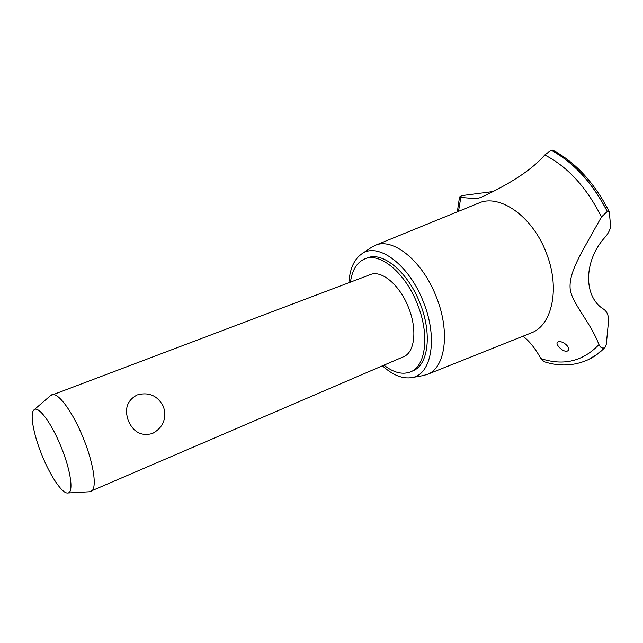 <?xml version="1.0" encoding="UTF-8"?>
<svg xmlns="http://www.w3.org/2000/svg" width="643" height="643" viewBox="0 0 643 643"><rect width="100%" height="100%" fill="white"/><g stroke="black" fill="none" stroke-linecap="round" stroke-linejoin="round"><path stroke-width="0.96" d="M383.984 365.176C393.765 372.787 402.687 374.982 410.748 371.783L413.168 370.714C428.351 364.886 432.281 333.492 420.024 303.303C408.128 272.182 382.77 251.26 367.507 257.883L365.031 258.791C357.05 262.111 352.187 269.883 350.435 282.108M410.748 371.783C425.891 365.971 429.773 334.561 417.492 304.324C405.58 273.154 380.238 252.185 365.031 258.791M50.564 395.598L370.336 274.601C381.5 269.682 399.93 285.074 408.562 307.651C417.468 329.562 414.735 352.517 403.571 356.728L89.401 491.766M51.81 394.762C57.862 391.611 73.133 412.332 83.646 439.016C94.191 465.026 97.31 489.492 90.952 491.493M128.391 420.932C124.195 409.004 127.121 400.348 137.16 394.947C148.967 391.764 157.752 395.694 163.515 406.73C166.826 418.633 163.161 427.547 152.52 433.462C141.621 436.509 133.575 432.329 128.391 420.932M61.487 447.85C52.067 423.962 38.693 405.669 34.216 409.695C29.53 412.613 33.211 433.575 41.682 454.456C50.138 475.852 62.427 494.234 67.917 492.98C73.776 492.675 70.947 471.142 61.487 447.85M382.472 365.827C392.825 375.231 402.679 379.145 412.026 377.562C431.437 374.781 438.172 338.186 423.432 302.033C409.245 264.763 378.1 241.889 361.929 253.768C354.156 259.137 349.808 268.782 348.892 282.687M422.475 375.713L427.274 374.419C445.286 368.198 450.534 331.917 436.3 296.881C422.507 260.745 392.688 237.058 375.078 245.425L370.898 247.724M530.821 333.074L531.134 332.953C552.273 325.495 560.487 287.799 546.14 252.522C532.38 216.088 499.386 193.455 478.601 203.124L375.078 245.425M601.47 216.964L607.273 211.499L609.299 211.772L610.657 226.891C609.765 230.524 607.948 233.907 605.2 237.042C583.338 260.865 583.314 296.921 603.648 309.187C607.137 311.63 608.752 315.673 608.511 321.315L606.309 344.27L605.224 347.14L604.251 347.879C601.985 348.514 600.224 347.413 598.963 344.584C590.563 322.754 574.914 307.016 570.566 291.512C567.319 275.734 579.729 255.826 591.528 234.639L601.47 216.964C586.609 187.434 567.705 166.77 544.766 154.971C527.694 174.928 495.938 190.071 487.048 194.588L480.425 197.578C475.916 198.992 475.322 198.534 460.806 197.457L458.507 211.338M460.806 197.457L459.536 196.975L460.967 196.043L465.323 195.142L493.117 191.534M558.261 341.811C563.332 340.292 571.989 348.739 567.407 351.022L566.909 351.191C562.295 352.091 554.387 343.33 557.835 341.955L558.261 341.811M522.984 336.209C529.414 341.079 535.362 348.53 540.835 358.561C563.445 366.06 582.823 361.398 598.963 344.584M540.835 358.561L544.107 361.704M609.21 211.603C594.462 182.877 575.646 162.39 552.763 150.157L551.115 150.245L544.766 154.971M588.506 359.558L597.066 354.341L604.307 347.847M543.777 361.599C559.362 366.687 574.231 366.02 588.401 359.606L588.57 359.525C594.309 356.736 599.533 352.854 604.251 347.879M607.273 211.499C592.356 182.765 573.636 162.349 551.115 150.245M607.338 211.475C592.42 182.741 573.701 162.325 551.18 150.229M34.216 409.695L51.078 395.156M67.917 492.98L90.149 491.726M361.929 253.768L371.767 247.137M605.095 347.276C600.305 352.34 594.968 356.335 589.084 359.276M527.967 334.215L528.474 334.014M457.334 211.812L459.536 196.975M427.274 374.419L531.134 332.953M412.026 377.562L423.705 375.496"/></g></svg>
